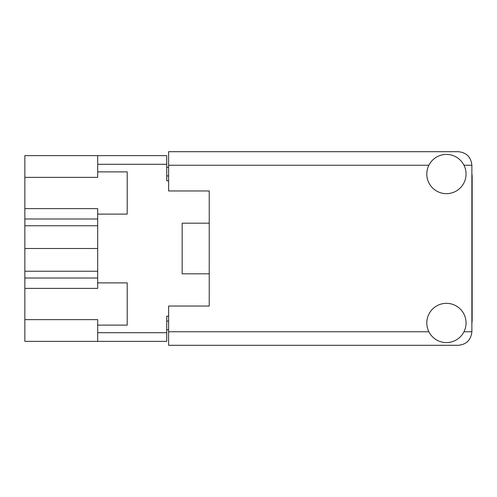<?xml version="1.0" encoding="UTF-8"?>
<svg xmlns="http://www.w3.org/2000/svg" width="497" height="497" viewBox="0 0 497 497"><rect width="100%" height="100%" fill="white"/><g stroke="black" fill="none" stroke-linecap="round" stroke-linejoin="round"><path stroke-width="0.75" d="M97.685 278.016L24.85 278.016L24.85 319.627L97.685 319.627L97.685 332.704L166.731 332.704L166.731 341.371L97.685 341.371L97.685 332.704M24.85 177.373L97.685 177.373L97.685 171.875L127.201 171.875L127.201 214.114L97.685 214.114L97.685 208.616L24.85 208.616L24.85 155.629L166.731 155.629L166.731 180.809L168.626 180.809M97.685 341.371L24.85 341.371L24.85 319.627M24.85 278.016L24.85 271.244L97.685 271.244M97.685 225.756L24.85 225.756L24.85 271.244M24.85 225.756L24.85 218.984L97.685 218.984M24.85 208.616L24.85 218.984M168.626 316.191L166.731 316.191L166.731 332.704M182.163 264.746L182.163 273.816L209.237 273.816L209.237 306.04L168.626 306.04L168.626 331.76L428.88 331.76M182.163 273.816L182.163 223.184L209.237 223.184L209.237 190.96L209.237 306.04M97.685 171.875L97.685 155.629M97.685 325.125L127.201 325.125L127.201 282.886L97.685 282.886L97.685 214.114M97.685 282.886L97.685 288.384L24.85 288.384M168.626 329.728L166.731 329.728M166.731 167.272L168.626 167.272M182.163 223.184L182.163 232.254M97.685 248.5L24.85 248.5M471.877 323.298A25.72 25.72 0 0 0 472.15 319.577L472.15 177.423A25.72 25.72 0 0 0 471.877 173.702M446.43 342.588A19.631 19.631 0 0 0 466.056 322.957A19.631 19.631 0 0 0 446.43 303.332A19.631 19.631 0 0 0 426.799 322.957A19.631 19.631 0 0 0 446.43 342.588M446.43 193.668A19.631 19.631 0 0 0 466.056 174.043A19.631 19.631 0 0 0 446.43 154.412A19.631 19.631 0 0 0 426.799 174.043A19.631 19.631 0 0 0 446.43 193.668M209.237 190.96L168.626 190.96L168.626 151.703L458.34 151.703C466.503 152.56 471.019 157.077 471.877 165.24L471.877 331.76C471.019 339.923 466.503 344.44 458.34 345.297L168.626 345.297L168.626 331.76M166.731 164.296L97.685 164.296M166.731 321.062L168.626 321.062M168.626 175.938L166.731 175.938M463.974 331.76L471.877 331.76M471.877 165.24L463.974 165.24M428.88 165.24L168.626 165.24"/></g></svg>

